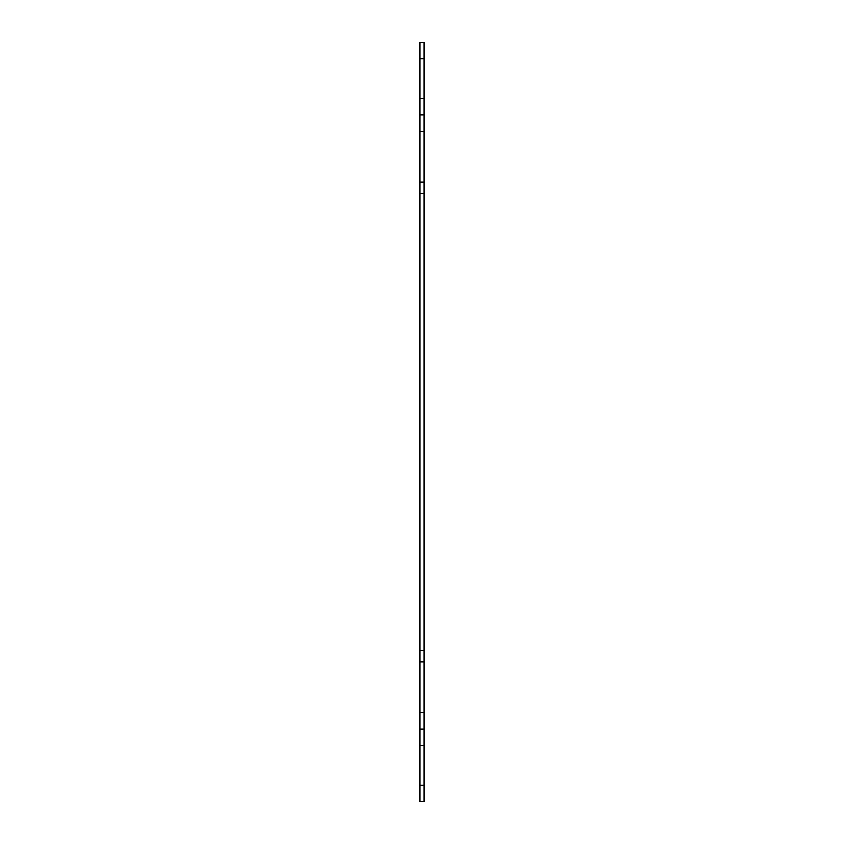 <?xml version="1.0" encoding="UTF-8"?>
<svg xmlns="http://www.w3.org/2000/svg" width="844" height="844" viewBox="0 0 844 844"><rect width="100%" height="100%" fill="white"/><g stroke="black" fill="none" stroke-linecap="round" stroke-linejoin="round"><path stroke-width="1.27" d="M419.922 193.709L424.078 193.709L424.078 650.291L419.922 650.291L419.922 42.2L424.078 42.2L424.078 58.848L419.922 58.848M424.078 712.315L424.078 661.949L419.922 661.949L419.922 712.315L424.078 712.315L424.078 745.611L419.922 745.611L419.922 712.315M419.922 785.152L424.078 785.152L424.078 801.8L419.922 801.8L419.922 745.611M419.922 98.389L424.078 98.389L424.078 182.051L419.922 182.051M419.922 661.949L419.922 650.291M424.078 785.152L424.078 745.611M424.078 98.389L424.078 58.848M424.078 193.709L424.078 182.051M424.078 661.949L424.078 650.291M424.078 728.963L419.922 728.963M419.922 115.037L424.078 115.037M424.078 131.685L419.922 131.685"/></g></svg>
